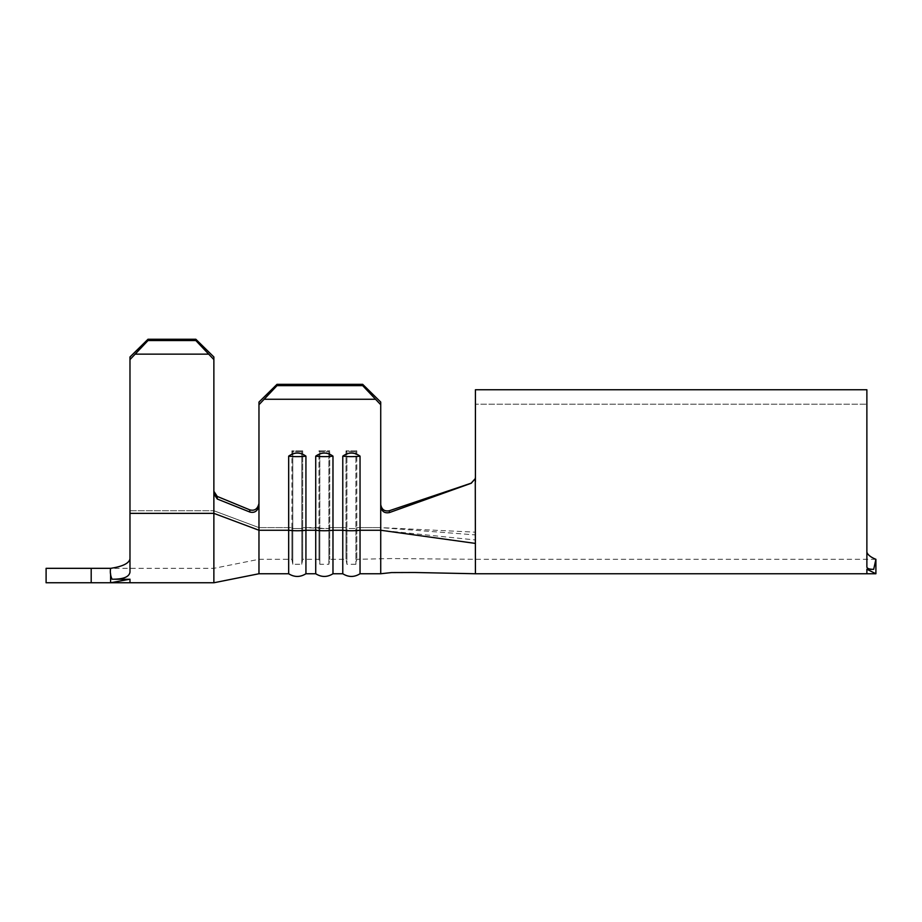 <?xml version="1.0" encoding="UTF-8"?>
<svg xmlns="http://www.w3.org/2000/svg" width="922" height="922" viewBox="0 0 922 922"><rect width="100%" height="100%" fill="white"/><g stroke="black" fill="none" stroke-linecap="round" stroke-linejoin="round"><path stroke-width="0.69" stroke-dasharray="4.61 3.46" d="M475.429 534.921L475.429 481.745L475.429 534.921L380.728 527.615L380.728 559.308L380.728 504.588L380.728 527.615L475.429 532.178M870.276 569.347L873.687 569.335C869.527 569.323 867.256 568.586 866.876 567.111L866.876 389.752L866.876 404.182L866.876 389.752L475.429 389.752L475.429 477.216L475.429 404.182L866.876 404.182L475.429 404.182L475.429 389.752L475.429 477.308M475.429 481.745L475.429 573.749M866.876 573.749L866.876 569.243L875.9 573.749L875.9 559.308C870.714 557.199 867.706 554.813 866.876 552.174L866.876 555.517L866.876 552.174M129.979 565.428L129.979 356.975L129.979 572.066L129.979 359.592L135.522 354.14L208.326 354.14L213.869 359.592L213.869 356.975L213.869 568.332L213.869 356.975L195.821 339.238L195.821 340.541L208.326 354.14M305.931 456.136C300.146 452.068 294.395 452.068 288.667 456.136A15.121 2.766 180 0 0 305.931 456.136L305.931 530.254L315.727 530.254L315.727 456.136A15.121 2.766 180 0 0 332.98 456.136C327.206 452.068 321.455 452.068 315.727 456.136M288.667 573.749L288.667 456.136M258.967 573.749L258.967 404.712L264.499 399.261L375.185 399.261L380.728 404.712L380.728 402.073L380.728 504.588L380.728 402.073L362.692 384.336L362.692 385.65L375.185 399.261M380.728 573.749L380.728 404.712M360.041 573.749L360.041 456.136C354.267 452.068 348.516 452.068 342.777 456.136A15.121 2.766 180 0 0 360.041 456.136M342.777 573.749L342.777 456.136M332.98 573.749L332.98 456.136M305.931 573.749L305.931 530.254A15.121 2.766 180 0 1 288.667 530.254L258.967 530.254L213.869 513.358L213.869 493.881L217.281 499.021L249.827 512.033C254.622 513.266 257.664 511.134 258.967 505.636L258.967 402.073L258.967 505.636M315.727 573.749L315.727 530.254A15.121 2.766 180 0 0 332.98 530.254L342.777 530.254A15.121 2.766 180 0 0 360.041 530.254L380.728 530.254L475.429 539.969M291.905 527.615L291.905 450.846L292.781 451.745L301.805 451.745L302.681 450.846L291.905 450.846L292.781 451.745L301.805 451.745L302.681 450.846L291.905 450.846L291.905 559.308L291.905 527.615L292.781 528.525L292.781 451.745L292.781 564.276L292.781 528.525L301.805 528.525L301.805 451.745L301.805 564.276L301.805 528.525L302.681 527.615L302.681 450.846L302.681 559.308L302.681 527.615L318.966 527.615L318.966 450.846L319.842 451.745L328.866 451.745L329.742 450.846L318.966 450.846L319.842 451.745L328.866 451.745L329.742 450.846L318.966 450.846L318.966 559.308L318.966 527.615L319.842 528.525L319.842 451.745L319.842 564.276L319.842 528.525L328.866 528.525L328.866 451.745L328.866 564.276L328.866 528.525L329.742 527.615L329.742 450.846L329.742 559.308L329.742 527.615L346.027 527.615L346.027 450.846L346.903 451.745L355.927 451.745L356.802 450.846L346.027 450.846L346.903 451.745L355.927 451.745L356.802 450.846L346.027 450.846L346.027 559.308L346.027 527.615L346.903 528.525L346.903 451.745L346.903 564.276L346.903 528.525L355.927 528.525L355.927 451.745L355.927 564.276L355.927 528.525L356.802 527.615L356.802 450.846L356.802 559.308L356.802 527.615L380.728 527.615L356.802 527.615L355.927 528.525L346.903 528.525L346.027 527.615L329.742 527.615L328.866 528.525L302.681 527.615L301.805 528.525L292.781 528.525L291.905 527.615L258.967 527.615L291.905 527.615M264.499 399.261L277.003 385.65L277.003 384.336L362.692 384.336M277.003 384.336L258.967 402.073L258.967 404.712M380.728 504.588C381.662 509.555 384.52 511.606 389.303 510.742L471.257 483.243L475.291 478.622M389.418 512.574L471.257 483.243M277.003 385.65L362.692 385.65M258.967 503.47C257.641 508.967 254.587 511.099 249.77 509.843L217.223 496.428L217.281 499.021M249.77 509.843L249.827 512.033M213.869 582.762L213.869 513.358L129.979 513.358M213.869 493.881L213.869 359.592M129.979 579.189L129.979 582.762M112.081 579.212C123.294 579.327 129.264 576.942 129.979 572.066L129.979 558.893C128.999 563.388 122.545 566.534 110.594 568.332L91.197 568.332L91.197 582.762L91.197 568.332L91.197 582.762L110.594 582.762L110.594 568.332C109.995 572.251 110.49 575.87 112.081 579.212L129.979 579.258M129.979 565.37L129.979 568.332L129.979 565.37M135.522 354.14L148.016 340.541L148.016 339.238L195.821 339.238M148.016 339.238L129.979 356.975L129.979 359.592M148.016 340.541L195.821 340.541M110.594 582.762L129.967 579.189M875.9 559.308L475.429 559.308L391.458 558.548L356.802 559.308L355.927 564.276L346.903 564.276L346.027 559.308L329.742 559.308L328.866 564.276L319.842 564.276L318.966 559.308L302.681 559.308L301.805 564.276L292.781 564.276L291.905 559.308L258.967 559.308L213.869 568.332L110.594 568.332L110.594 573.807M91.197 582.762L46.1 582.762L46.1 568.332L91.197 568.332M258.967 527.615L213.869 510.742L258.967 527.615M129.979 510.742L213.869 510.742L129.979 510.742"/><path stroke-width="1.38" d="M91.197 568.332L46.1 568.332L46.1 582.762L91.197 582.762L91.197 568.332L110.594 568.332C122.534 566.534 128.999 563.388 129.979 558.893L129.979 565.428M258.967 404.712L258.967 402.073L277.003 384.336L277.003 385.65L258.967 404.712L258.967 530.254L288.667 530.254L288.667 456.136C294.441 452.068 300.192 452.068 305.931 456.136A15.121 2.766 180 0 1 297.299 456.632A15.121 2.766 180 0 1 288.667 456.136M258.967 505.636C257.664 511.111 254.622 513.243 249.827 512.033L249.77 509.843L217.223 496.428L213.869 491.299L217.223 496.428L217.281 499.021L213.869 493.881L213.869 513.358L258.967 530.254L258.967 573.749L288.667 573.749L288.667 530.254A15.121 2.766 0 0 0 297.299 530.749A15.121 2.766 0 0 0 305.931 530.254L315.727 530.254A15.121 2.766 0 0 0 324.348 530.749A15.121 2.766 0 0 0 332.98 530.254L342.777 530.254L342.777 456.136C348.551 452.068 354.313 452.068 360.041 456.136A15.121 2.766 180 0 1 351.409 456.632A15.121 2.766 180 0 1 342.777 456.136M305.931 456.136L305.931 573.749L315.727 573.749L315.727 456.136C321.501 452.068 327.252 452.068 332.98 456.136A15.121 2.766 180 0 1 324.348 456.632A15.121 2.766 180 0 1 315.727 456.136M475.429 477.216L475.268 478.633L475.429 477.216M277.003 384.336L362.692 384.336L380.728 402.073L380.728 506.455C381.685 511.468 384.589 513.508 389.418 512.574C384.589 513.519 381.696 511.48 380.728 506.455L380.728 573.749L391.585 572.574L414.727 572.493L475.429 573.749L475.268 478.633L471.142 483.186L389.303 510.742L389.418 512.574L471.257 483.243L475.268 478.633L471.257 483.243M475.429 481.745L475.429 389.752L866.876 389.752L866.876 567.111C867.256 568.586 869.527 569.323 873.687 569.335L870.276 569.347M875.9 573.749L866.876 569.243L866.876 573.749L875.9 573.749L875.9 559.308L873.687 569.335L875.9 559.308C870.714 557.199 867.706 554.813 866.876 552.174M148.016 339.238L148.016 340.541L129.979 359.592L129.979 356.975L148.016 339.238L195.821 339.238L213.869 356.975L213.869 493.881M129.979 359.592L129.979 572.066C129.264 576.942 123.294 579.327 112.081 579.212C110.49 575.87 109.995 572.251 110.594 568.332M332.98 456.136L332.98 573.749L342.777 573.749L342.777 530.254A15.121 2.766 0 0 0 351.409 530.749A15.121 2.766 0 0 0 360.041 530.254L360.041 573.749L380.728 573.749M380.728 504.588C381.662 509.543 384.52 511.606 389.303 510.742M475.429 543.415L380.728 530.254L360.041 530.254L360.041 456.136M380.728 404.712L362.692 385.65L362.692 384.336M264.499 399.261L375.185 399.261M277.003 385.65L362.692 385.65M129.979 513.358L213.869 513.358L213.869 582.762L258.967 573.749M249.77 509.843C254.576 511.122 257.641 508.99 258.967 503.47M217.281 499.021L249.827 512.033M129.979 579.27L112.081 579.212M213.869 582.762L129.979 582.762L129.979 579.189M213.869 359.592L195.821 340.541L195.821 339.238M135.522 354.14L208.326 354.14M148.016 340.541L195.821 340.541M110.594 573.807L110.594 582.762L129.967 579.189M129.979 582.762L91.197 582.762M475.429 573.749L866.876 573.749M315.727 573.749C321.478 577.333 327.229 577.333 332.98 573.749M342.777 573.749C348.539 577.333 354.29 577.333 360.041 573.749M288.667 573.749C294.418 577.333 300.169 577.333 305.931 573.749"/></g></svg>

